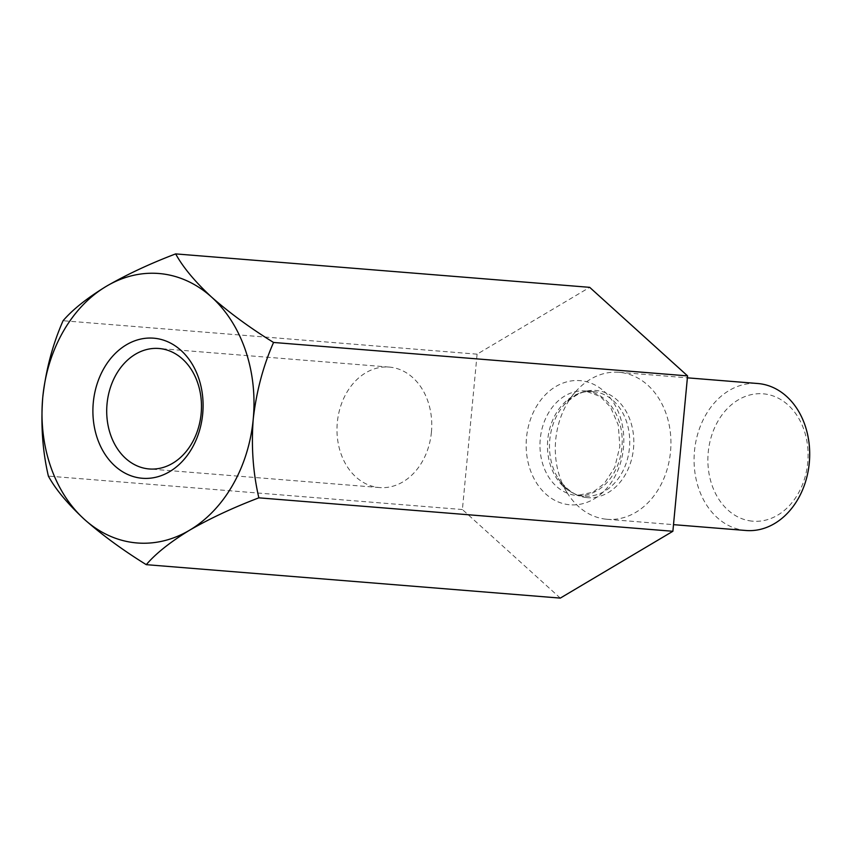 <?xml version="1.0" encoding="UTF-8"?>
<svg xmlns="http://www.w3.org/2000/svg" width="852" height="852" viewBox="0 0 852 852"><rect width="100%" height="100%" fill="white"/><g stroke="black" fill="none" stroke-linecap="round" stroke-linejoin="round"><path stroke-width="0.64" stroke-dasharray="4.26 3.19" d="M560.297 598.104L462.402 509.539L477.099 354.166L589.68 287.337M477.099 354.166L63.08 320.725M462.402 509.539L48.383 476.108M606.177 519.198A73.73 57.702 -85.4 0 0 607.178 519.294A73.73 57.702 -85.4 0 0 670.577 451.081A73.73 57.702 -85.4 0 0 620.054 372.399A73.73 57.702 -85.4 0 0 619.053 372.303A73.73 57.702 -85.4 0 0 575.451 391.877A73.73 57.702 -85.4 0 0 567.283 492.978A73.73 57.702 -85.4 0 0 606.177 519.198M745.947 530.498A73.73 57.702 94.6 0 1 744.946 530.402A73.73 57.702 94.6 0 1 694.423 451.72A73.73 57.702 94.6 0 1 757.822 383.517M751.975 521.115A63.9 50.012 94.6 0 1 717.906 421.239A63.9 50.012 94.6 0 1 804.075 430.143A63.9 50.012 94.6 0 1 751.975 521.115M431.421 432.177A60.439 47.297 94.6 0 1 379.502 487.557A60.439 47.297 94.6 0 1 337.317 422.464A60.439 47.297 94.6 0 1 389.236 367.084A60.439 47.297 94.6 0 1 431.421 432.177M569.125 504.714A62.281 48.734 94.6 0 1 535.929 407.384A62.281 48.734 94.6 0 1 619.905 416.053A62.281 48.734 94.6 0 1 569.125 504.714M593.535 391.611A52.451 41.045 -85.4 0 0 592.822 391.547A52.451 41.045 -85.4 0 0 547.687 440.516A52.451 41.045 -85.4 0 0 584.376 496.098A52.451 41.045 -85.4 0 0 629.479 447.577A52.451 41.045 -85.4 0 0 593.535 391.611M586.027 391.004A52.451 41.045 94.6 0 1 621.96 446.97A52.451 41.045 94.6 0 1 576.868 495.491A52.451 41.045 94.6 0 1 576.154 495.417A52.451 41.045 94.6 0 1 540.211 439.451A52.451 41.045 94.6 0 1 585.313 390.94A52.451 41.045 94.6 0 1 586.027 391.004M586.591 497.589A53.761 42.078 94.6 0 1 558.23 478.473A53.761 42.078 94.6 0 1 564.194 404.743A53.761 42.078 94.6 0 1 596.709 390.546A53.761 42.078 94.6 0 1 633.515 448.386A53.761 42.078 94.6 0 1 586.591 497.589M575.451 391.877L564.194 404.743C575.419 394.114 584.973 389.715 592.822 391.547L585.313 390.94L600.33 396.521L610.564 407.181L618.243 424.999L619.862 446.384L614.782 467.279L604.292 483.616L592.8 492.275L576.868 495.491L584.376 496.098C576.335 496.631 567.624 490.763 558.23 478.473L567.283 492.978M607.178 519.294L673.506 524.651M619.053 372.303L687.383 377.83M389.236 367.084L158.962 348.489M379.502 487.557L149.228 468.962"/><path stroke-width="1.28" d="M175.661 253.896C150.027 263.641 126.937 274.429 106.394 286.261A135.17 105.786 94.6 0 1 211.626 297.135C194.938 281.618 182.946 267.209 175.661 253.896L589.68 287.337L687.575 375.892L273.556 342.461C250.211 328.02 229.561 312.908 211.626 297.135A135.17 105.786 94.6 0 1 253.236 419.099C251.159 446.576 253.033 472.817 258.859 497.834L672.878 531.275L560.297 598.104L146.278 564.663C155.692 553.608 170.134 542.117 189.602 530.2C209.869 518.506 232.958 507.717 258.859 497.834M273.556 342.461C263.13 366.104 256.356 391.654 253.236 419.099A135.17 105.786 94.6 0 1 189.602 530.2A135.17 105.786 94.6 0 1 84.359 519.337C102.048 534.928 122.688 550.041 146.278 564.663M106.394 286.261C87.117 298.04 72.676 309.532 63.08 320.725C52.654 344.368 45.88 369.917 42.76 397.362A135.17 105.786 94.6 0 1 106.394 286.261M687.575 375.892L672.878 531.275M48.383 476.108C55.518 489.229 67.51 503.649 84.359 519.337A135.17 105.786 94.6 0 1 42.76 397.362C40.683 424.839 42.557 451.091 48.383 476.108M141.379 478.185A70.269 54.986 94.6 0 1 103.923 368.362A70.269 54.986 94.6 0 1 198.676 378.15A70.269 54.986 94.6 0 1 141.379 478.185M687.383 377.83L757.822 383.517A73.73 57.702 94.6 0 1 809.4 461.646A73.73 57.702 94.6 0 1 745.947 530.498L673.506 524.651M159.782 348.564A60.439 47.297 -85.4 0 0 158.962 348.489A60.439 47.297 -85.4 0 0 107.043 403.869A60.439 47.297 -85.4 0 0 148.408 468.888A60.439 47.297 -85.4 0 0 149.228 468.962A60.439 47.297 -85.4 0 0 201.189 413.06A60.439 47.297 -85.4 0 0 159.782 348.564"/></g></svg>
